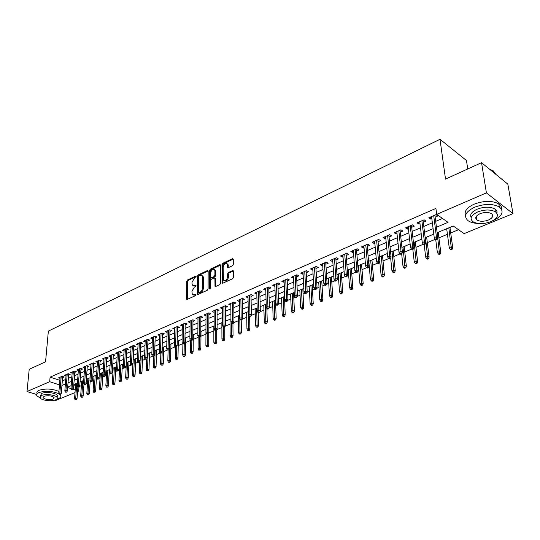 <?xml version="1.0" encoding="UTF-8"?>
<svg xmlns="http://www.w3.org/2000/svg" width="540" height="540" viewBox="0 0 540 540"><rect width="100%" height="100%" fill="white"/><g stroke="black" fill="none" stroke-linecap="round" stroke-linejoin="round"><path stroke-width="0.81" d="M196.135 276.568L195.601 276.149L187.488 279.983L186.719 281.306L186.57 299.268L187.198 299.416L195.399 295.691L195.946 294.752L195.413 294.307L194.346 294.793L192.281 294.3L191.923 291.31L194.427 287.044L195.494 286.551L196.04 285.613L195.507 285.181L194.447 285.674L192.375 285.188L192.017 283.709L192.038 282.251L194.528 277.999L196.135 276.568M232.504 265.727L233.321 264.344L233.267 259.315L232.429 258.714L222.784 263.284L221.974 264.647L222.163 283.007L222.878 283.196L232.639 278.762L233.462 277.371L233.3 270.797L232.551 270.587L228.373 272.518L227.556 273.901L227.583 276.939C226.753 280.307 225.382 281.367 223.459 280.118L223.128 267.151C223.972 263.797 225.342 262.744 227.239 263.999L227.603 267.476L228.339 267.678L232.504 265.727M36.659 394.511L27 391.527L29.207 369.286L45.562 361.82L48.35 331.115L440.006 139.28L445.52 179.118L481.532 162.668L486.412 192.881L513 213.631L464.083 233.618L453.215 225.983L437.15 232.7M27 391.527L49.694 381.713L59.474 384.878M436.448 227.246L448.038 222.345L436.691 214.38L435.915 208.406L50.099 377.129L49.694 381.713M436.691 214.38L486.412 192.881M208.157 271.181L207.374 270.574L198.167 274.934L197.384 276.264L197.336 294.354L197.991 294.509L207.293 290.284L208.096 288.927L208.157 271.181M210.33 269.176L219.753 264.715L220.469 264.897L220.631 283.216L219.814 284.594L215.716 286.457L215.015 286.268L214.907 278.546L214.103 277.925L211.424 279.166L210.627 280.523L210.607 288.077L209.493 288.59L209.54 270.526L210.33 269.176L211.126 269.561L220.543 265.113L219.753 264.715M446.695 228.839L445.547 229.19M449.948 227.475L452.554 226.267M438.203 232.382L440.755 231.194M426.661 237.209L429.179 236.034M415.327 241.94L417.805 240.786M404.197 246.591L406.634 245.457M393.255 251.161L395.658 250.04M382.509 255.656L384.871 254.549M371.945 260.064L374.274 258.977M357.845 265.957L358.459 265.7M361.564 264.404L363.859 263.331M348.273 269.959L347.666 270.094M351.358 268.67L353.619 267.611M338.256 274.144L337.703 274.259M341.327 272.862L343.548 271.816M328.408 278.255L327.901 278.357M331.459 276.986L333.653 275.954M318.722 282.305L318.263 282.386M321.759 281.036L323.622 280.26M309.197 286.288L308.779 286.349M312.215 285.026L313.639 284.432M299.822 290.203L299.45 290.243M302.819 288.947L303.831 288.529M293.584 292.808L294.185 292.559M242.541 314.138L243.041 313.821M233.928 317.736L234.738 317.291M225.443 321.28L226.571 320.706M217.094 324.769L218.518 324.074M208.879 328.205L210.587 327.389M200.995 331.493L202.777 330.649M193.32 334.699L195.075 333.869M185.76 337.865L187.495 337.034M178.308 340.976L180.016 340.16M170.957 344.048L172.651 343.238M163.721 347.072L165.389 346.275M156.58 350.055L158.233 349.265M149.546 352.991L151.173 352.215M142.607 355.894L144.214 355.124M135.763 358.749L137.349 357.993M129.013 361.57L130.424 360.983M122.357 364.351L123.464 363.893M115.79 367.099L116.6 366.755M109.316 369.799L109.836 369.583M62.573 377.642L64.132 376.974L62.147 376.312L58.556 377.865L60.008 378.344M68.614 375.044L70.187 374.362L68.202 373.694L64.557 375.273L66.035 375.766M74.736 372.404L76.322 371.723L74.338 371.041L70.645 372.64L72.137 373.147M80.939 369.731L82.546 369.043L80.555 368.354L76.815 369.974L78.327 370.487M87.224 367.025L88.85 366.323L86.859 365.627L83.066 367.268L84.598 367.801M93.596 364.277L95.243 363.569L93.245 362.867L89.404 364.527L90.956 365.074M100.062 361.496L101.722 360.781L99.725 360.065L95.823 361.753L97.403 362.313M106.61 358.675L108.29 357.952L106.292 357.224L102.337 358.938L103.936 359.512M113.252 355.813L114.953 355.084L112.948 354.348L108.945 356.076L110.558 356.67M119.988 352.91L121.709 352.175L119.705 351.425L115.641 353.18L117.281 353.788M126.819 349.967L128.561 349.218L126.556 348.462L122.431 350.244L124.099 350.872M133.751 346.984L135.513 346.228L133.502 345.458L129.323 347.267L131.011 347.909M140.778 343.953L142.56 343.19L140.555 342.414L136.31 344.243L138.024 344.905M147.913 340.882L149.715 340.106L147.703 339.316L143.404 341.179L145.139 341.861M155.149 337.77L156.971 336.98L154.96 336.184L150.593 338.067L152.354 338.769M162.493 334.604L164.336 333.808L162.324 332.998L157.896 334.915L159.685 335.63M169.945 331.398L171.808 330.595L169.796 329.765L165.301 331.709L167.117 332.451M177.505 328.138L179.395 327.328L177.383 326.484L172.814 328.462L174.663 329.225M185.179 324.83L187.09 324.007L185.078 323.156L180.448 325.161L182.324 325.951M192.969 321.476L194.906 320.645L192.895 319.775L188.19 321.813L190.1 322.623M200.88 318.067L202.844 317.223L200.833 316.346L196.054 318.411L197.991 319.248M208.919 314.611L210.897 313.754L208.892 312.863L204.039 314.962L206.01 315.826M217.073 311.094L219.085 310.23L217.073 309.326L212.153 311.452L214.15 312.343M225.362 307.523L227.394 306.646L225.389 305.728L220.388 307.894L222.419 308.792M233.773 303.899L235.838 303.014L233.834 302.076L228.751 304.276L230.816 305.174M242.325 300.22L244.411 299.315L242.406 298.37L237.249 300.598L239.348 301.496M251.012 296.474L253.125 295.562L251.127 294.597L245.882 296.865L248.022 297.763M259.834 292.673L261.981 291.749L259.983 290.77L254.651 293.072L256.831 293.969M268.805 288.812L270.979 287.874L268.988 286.875L263.567 289.217L265.781 290.115M277.925 284.884L280.125 283.932L278.134 282.92L272.626 285.302L274.88 286.193M287.192 280.894L289.426 279.929L287.435 278.897L281.84 281.32L284.135 282.211M296.615 276.831L298.877 275.859L296.892 274.806L291.202 277.27L293.537 278.161M306.194 272.707L308.488 271.715L306.511 270.648L300.719 273.152L303.102 274.037M315.941 268.508L318.269 267.509L316.291 266.423L310.406 268.967L312.822 269.851M325.85 264.242L328.212 263.223L326.241 262.116L320.247 264.708L322.225 265.801L322.718 265.592M335.934 259.895L338.324 258.869L336.359 257.742L330.264 260.375L332.235 261.488L332.782 261.259M346.187 255.481L348.617 254.435L346.66 253.287L340.457 255.974L342.421 257.101L343.015 256.844M356.623 250.985L359.087 249.925L357.136 248.758L350.825 251.485L352.782 252.639L353.437 252.356M367.247 246.409L369.745 245.335L367.801 244.148L361.382 246.922L363.332 248.096L364.034 247.793M378.054 241.751L380.599 240.658L378.662 239.45L372.121 242.278L374.065 243.472L374.827 243.142M389.063 237.013L391.642 235.899L389.711 234.671L383.056 237.553L384.986 238.768L385.817 238.41M400.268 232.187L402.887 231.059L400.964 229.804L394.187 232.74L396.117 233.975L397.001 233.591M411.683 227.273L414.335 226.125L412.432 224.849L405.526 227.833L407.444 229.095L408.395 228.683M423.306 222.264L426.006 221.103L424.103 219.8L417.076 222.845L418.979 224.127L419.999 223.688M50.099 377.129L59.846 380.329M62.309 380.896L65.745 379.424M68.357 378.311L71.861 376.812M74.486 375.692L78.057 374.166M80.703 373.039L84.341 371.48M87.001 370.346L90.713 368.759M93.38 367.619L97.166 365.999M99.853 364.851L103.714 363.204M106.414 362.05L110.356 360.369M113.069 359.208L117.086 357.487M119.813 356.326L123.917 354.571M126.657 353.396L130.842 351.614M133.603 350.433L137.869 348.611M140.643 347.423L144.997 345.566M147.785 344.372L152.233 342.475M155.034 341.273L159.57 339.336M162.392 338.135L167.022 336.157M169.857 334.942L174.582 332.924M177.431 331.709L182.257 329.643M185.126 328.421L190.046 326.315M192.929 325.087L197.957 322.934M200.86 321.698L205.99 319.505M208.906 318.256L214.15 316.015M217.08 314.766L222.433 312.478M225.382 311.216L230.85 308.88M233.813 307.618L239.402 305.228M242.386 303.953L248.09 301.516M251.087 300.233L256.918 297.743M259.936 296.453L265.889 293.909M268.927 292.613L275.015 290.014M278.06 288.711L284.283 286.051M287.354 284.742L293.713 282.022M296.798 280.706L303.298 277.931M306.396 276.601L313.045 273.76M316.163 272.43L322.961 269.528M326.099 268.184L333.045 265.214M336.204 263.864L343.312 260.834M346.491 259.47L353.754 256.372M356.954 255.001L364.385 251.829M367.598 250.452L375.206 247.205M378.439 245.822L386.221 242.494M389.475 241.103L397.44 237.701M400.714 236.304L408.861 232.821M412.155 231.417L420.498 227.853M423.812 226.435L432.351 222.784M435.686 221.36L442.49 218.457M435.146 217.161L437.886 215.98L435.996 214.657L428.834 217.755L430.731 219.065L431.818 218.599M79.461 386.417L81.398 385.614M85.793 383.798L87.534 383.076M90.113 382.01L90.592 381.814M92.212 381.146L93.751 380.504M96.35 379.438L97.092 379.127M98.725 378.452L100.055 377.899M102.668 376.826L103.68 376.4M105.327 375.725L106.448 375.26M109.067 374.18L110.369 373.639M112.023 372.958L112.921 372.587M115.56 371.493L117.146 370.838M118.814 370.15L119.489 369.873M122.141 368.773L124.025 367.996M125.699 367.301L126.144 367.119M128.81 366.019L131.004 365.108M135.574 363.224L138.085 362.185M142.432 360.389L145.267 359.215M149.384 357.514L152.55 356.204M156.438 354.598L159.948 353.147M163.593 351.641L167.454 350.042M170.849 348.638L175.075 346.896M178.214 345.593L182.81 343.697M185.686 342.509L190.472 340.531M193.266 339.377L198.153 337.358M200.961 336.197L205.943 334.132M208.771 332.964L213.853 330.865M216.776 329.656L221.886 327.544M225.146 326.201L230.04 324.175M233.644 322.684L238.322 320.753M242.285 319.113L246.733 317.277M251.066 315.488L255.272 313.747M259.983 311.796L263.945 310.163M269.055 308.05L272.761 306.518M275.717 305.296L276.379 305.026M278.276 304.236L281.718 302.819M284.688 301.59L285.734 301.151M287.644 300.362L290.817 299.052M293.807 297.817L295.252 297.223M297.175 296.426L300.065 295.232M303.075 293.99L304.931 293.22M306.869 292.417L309.467 291.344M312.491 290.095L314.779 289.15M316.73 288.347L319.025 287.395M322.063 286.139L324.79 285.012M326.761 284.195L328.738 283.379M331.803 282.116L334.982 280.8M336.96 279.983L338.621 279.295M341.699 278.026L345.35 276.514M347.348 275.69L348.671 275.144M351.763 273.861L355.907 272.153M357.912 271.323L358.891 270.918M362.002 269.629L366.647 267.712M368.671 266.875L369.286 266.618M372.418 265.322L377.588 263.189M383.022 260.942L388.726 258.586M393.802 256.487L400.066 253.894M404.777 251.951L411.622 249.122M415.955 247.334L423.387 244.256M427.329 242.629L435.382 239.301M438.905 237.843L447.437 234.32M450.704 232.97L458.548 229.723M73.798 384.899L75.533 385.465M433.796 234.11L425.189 237.701M467.748 168.966L466.466 160.515L440.006 139.28M75.006 392.594L55.823 400.437L54.817 400.127M481.532 162.668L507.836 184.147L513 213.631M78.975 387.092L78.685 391.095L77.564 391.547M67.642 387.518L71.078 388.631M73.062 389.273L75.202 389.968M77.625 390.751L78.685 391.095M421.848 239.099L413.444 242.609M410.123 243.992L401.915 247.428M398.615 248.805L390.596 252.16M387.315 253.53L379.478 256.804M376.218 258.167L368.564 261.367M365.324 262.717L357.838 265.849M354.618 267.192L347.301 270.25M344.101 271.586L336.953 274.577M333.767 275.906L326.774 278.829M323.615 280.145L316.778 283.007M313.632 284.317L306.95 287.111M303.824 288.421L297.284 291.154M294.179 292.451L287.779 295.124M284.695 296.413L278.431 299.032M275.366 300.314L269.237 302.873M266.186 304.148L260.192 306.653M257.162 307.922L251.296 310.372M248.285 311.634L242.541 314.03M239.544 315.286L233.928 317.635M230.945 318.877L225.443 321.179M222.48 322.414L217.094 324.668M214.15 325.897L208.879 328.097M205.949 329.326L200.786 331.479M197.87 332.701L192.814 334.814M189.918 336.022L184.97 338.094M182.088 339.296L177.242 341.321M174.373 342.522L169.621 344.507M166.779 345.695L162.122 347.639M159.293 348.827L154.73 350.73M151.916 351.905L147.447 353.774M144.646 354.942L140.272 356.771M137.484 357.939L133.198 359.728M130.424 360.889L126.225 362.644M123.464 363.798L119.347 365.519M116.606 366.66L112.57 368.348M109.843 369.488L105.887 371.142M103.174 372.276L99.299 373.896M96.599 375.023L92.799 376.61M90.113 377.737L86.387 379.289M83.72 380.403L80.062 381.935M77.409 383.042L73.825 384.541M71.186 385.641L67.676 387.113M61.945 385.439L65.38 383.987M68.006 382.88L71.51 381.395M74.142 380.288L77.72 378.776M80.372 377.656L84.017 376.117M86.683 374.99L90.403 373.417M93.076 372.289L96.876 370.683M99.562 369.549L103.437 367.916M106.137 366.768L110.093 365.101M112.806 363.953L116.836 362.252M119.57 361.098L123.68 359.357M126.434 358.195L130.626 356.427M133.394 355.259L137.673 353.45M140.447 352.276L144.815 350.433M147.609 349.252L152.071 347.369M154.879 346.181L159.428 344.264M162.25 343.069L166.894 341.105M169.736 339.91L174.474 337.905M177.329 336.697L182.169 334.651M185.044 333.443L189.979 331.351M192.868 330.136L197.917 328.003M200.819 326.774L205.97 324.601M208.892 323.365L214.15 321.145M217.087 319.903L222.46 317.635M225.416 316.386L230.897 314.071M233.874 312.815L239.476 310.446M242.467 309.184L248.191 306.767M251.195 305.498L257.047 303.028M260.071 301.745L266.045 299.221M269.089 297.938L275.197 295.36M278.255 294.064L284.492 291.431M287.57 290.129L293.956 287.435M297.047 286.126L303.568 283.372M306.686 282.056L313.349 279.241M316.481 277.918L323.298 275.036M326.45 273.706L333.423 270.763M336.596 269.426L343.724 266.409M346.91 265.066L354.206 261.981M357.413 260.631L364.871 257.479M368.098 256.115L375.732 252.889M378.979 251.519L386.788 248.218M390.056 246.841L398.048 243.466M401.335 242.075L409.516 238.619M412.823 237.222L421.2 233.685M424.528 232.281L433.1 228.656M222.392 308.806L222.386 307.024M230.756 305.201L230.742 303.413M239.254 301.543L239.227 299.747M247.88 297.824L247.847 296.015M256.649 294.043L256.608 292.228M265.565 290.209L265.511 288.38M274.624 286.308L274.556 284.465M283.831 282.339L283.757 280.49M293.186 278.309L293.105 276.446M302.704 274.212L302.609 272.336M312.383 270.041L312.275 268.157M322.225 265.801L322.11 263.905M332.235 261.488L332.107 259.585M342.421 257.101L342.279 255.184M352.782 252.639L352.633 250.709M363.332 248.096L363.163 246.152M374.065 243.472L373.882 241.515M384.986 238.768L384.797 236.797M396.117 233.975L395.908 231.998M407.444 229.095L407.221 227.104M418.979 224.127L418.736 222.122M430.731 219.065L430.475 217.046M193.428 285.869L195.244 286.045L194.447 285.674M196.04 285.68L195.244 286.045M193.347 294.982L195.149 295.164L194.346 294.793M195.946 294.8L195.149 295.164M196.128 276.649L188.285 280.354L187.515 281.678L187.279 299.383M208.136 270.979L198.963 275.312L198.18 276.642L198.045 294.489M199.004 275.886L198.457 276.824L198.322 292.295L198.862 292.734L199.996 292.221C201.521 291.33 202.365 289.892 202.534 287.901L202.264 275.873L200.131 275.353L199.004 275.886M198.734 292.775L199.665 293.105L198.862 292.734M202.001 275.535L203.06 276.257L203.398 277.682L203.337 288.279C203.175 290.264 202.325 291.701 200.806 292.586L199.665 293.105M215.102 278.249L215.71 278.93L215.744 286.443M210.296 288.846L210.337 270.911L209.54 270.526M214.9 271.06L214.637 269.912C212.787 268.738 211.451 269.784 210.641 273.065L210.735 277.607L211.424 277.783L214.103 276.541L214.907 275.177L214.9 271.06L215.703 271.451L215.433 270.304L214.441 269.649M211.228 277.844L212.227 278.168L211.424 277.783M215.703 271.451L215.703 275.569L214.907 276.925L212.227 278.168M211.126 269.561L210.337 270.911M227.023 263.696L228.035 264.398L228.332 267.678M224.492 280.814C226.442 281.556 227.738 280.395 228.386 277.331L227.583 276.939M232.551 270.587L233.354 270.986L229.176 272.916L228.359 274.293L228.386 277.331M232.429 258.714L233.226 259.119L223.58 263.682L222.77 265.046L222.892 283.196M75.04 399.64L76.424 399.647L75.04 399.64L74.574 398.446L75.668 398.007L77.065 398.452L77.888 387.092M75.647 399.398L76.741 383.326M74.574 398.446L75.661 383.778M77.065 398.452L76.424 399.647M59.832 394.416L59.231 394.659L60.028 394.916L60.635 394.666L59.832 394.416L59.852 392.999L58.766 393.451L60.102 377.197M61.182 376.731L59.852 392.999L61.29 393.458L62.667 376.488M60.635 394.666L61.29 393.458M58.766 393.451L59.231 394.659M58.901 393.808C52.414 391.001 45.758 390.582 38.92 392.546C36.909 393.444 36.221 394.504 36.842 395.732L40.223 398.101M56.767 399.175L58.462 398.628C60.581 397.724 61.303 396.63 60.629 395.348L60.237 394.828M58.928 391.46C52.421 388.719 45.826 388.327 39.13 390.285C37.125 391.183 36.43 392.249 37.051 393.485M40.129 396.414L41.695 393.41C45.718 391.514 56.18 392.884 57.314 395.435L56.882 397.157M41.506 395.496L40.001 397.784C41.141 400.349 51.516 401.706 55.593 399.857C57.105 399.209 57.625 398.425 57.145 397.507C56.005 394.97 45.535 393.606 41.506 395.496M53.116 399.087L54.108 397.582C51.685 395.719 48.323 395.287 44.03 396.279L43.058 397.757C45.468 399.627 48.816 400.066 53.116 399.087M60.534 395.206L61.067 393.876M492.271 221.015L492.757 220.826C502.301 216.236 504.488 211.613 499.325 206.955C492.649 203.54 484.4 203.634 474.572 207.225C465.413 211.842 463.28 216.365 468.18 220.786C470.515 222.359 473.749 223.236 477.887 223.432M501.633 209.311C501.95 207.198 501.012 205.396 498.812 203.911C492.149 200.482 483.914 200.576 474.107 204.181C466.823 207.623 463.982 211.39 465.588 215.467M471.157 217.586C469.672 214.569 471.677 211.761 477.178 209.169C484.259 206.597 490.192 206.543 494.978 209.007C496.672 210.161 497.313 211.565 496.908 213.212M477.61 211.977C470.961 215.285 469.415 218.538 472.973 221.738C477.65 224.242 483.563 224.242 490.712 221.731C497.563 218.437 499.136 215.129 495.437 211.815C490.651 209.351 484.711 209.405 477.61 211.977M488.417 220.023C492.811 217.897 493.817 215.771 491.454 213.651C488.383 212.058 484.556 212.085 479.972 213.732C475.666 215.865 474.667 217.971 476.975 220.043C480.006 221.657 483.82 221.65 488.417 220.023M495.997 174.481L493.27 170.876L489.436 169.128M489.389 169.081L490.442 169.452M493.297 171.038L495.457 174.042M81.135 397.197L82.526 397.204L81.135 397.197L80.663 395.995L81.763 395.55L83.167 396.002L83.977 384.318M81.749 396.954L82.802 380.788M80.663 395.995L81.702 381.247M83.167 396.002L82.526 397.204M87.311 394.726L88.715 394.726L87.311 394.726L86.832 393.512L87.946 393.066L89.356 393.518L90.173 381.125M87.932 394.477L88.938 378.223M86.832 393.512L87.831 378.689M89.356 393.518L88.715 394.726M93.569 392.215L94.979 392.222L93.569 392.215L93.083 391.001L94.217 390.542L95.621 391.007L96.444 377.879M94.196 391.966L95.162 375.624M93.083 391.001L94.034 376.096M95.621 391.007L94.979 392.222M99.907 389.671L101.331 389.678L99.907 389.671L99.414 388.449L100.561 387.99L101.972 388.456L102.931 372.377M100.548 389.414L101.473 372.992M99.414 388.449L100.325 373.464M101.972 388.456L101.331 389.678M65.914 391.898L65.299 392.155L66.717 392.155L65.914 391.898L65.934 390.481L64.834 390.933L66.123 374.591M67.216 374.119L65.934 390.481L67.379 390.94L68.708 373.869M66.717 392.155L67.379 390.94M64.834 390.933L65.299 392.155M72.077 389.354L71.456 389.61L72.88 389.61L72.077 389.354L72.097 387.923L70.976 388.382L72.232 371.952M73.339 371.48L72.097 387.923L73.541 388.388L74.824 371.21M72.88 389.61L73.541 388.388M70.976 388.382L71.456 389.61M78.32 386.768L77.692 387.025L79.124 387.031L78.32 386.768L78.341 385.331L77.213 385.796L78.415 369.279M79.535 368.793L78.341 385.331L79.785 385.803L81.02 368.516M79.124 387.031L79.785 385.803M77.213 385.796L77.692 387.025M84.652 384.149L84.017 384.413L84.821 384.683L85.462 384.419L84.652 384.149L84.672 382.698L83.525 383.177L84.686 366.572M85.82 366.08L84.672 382.698L86.123 383.184L87.311 365.789M85.462 384.419L86.123 383.184M83.525 383.177L84.017 384.413M106.34 387.092L107.77 387.099L106.34 387.092L105.833 385.864L107.001 385.398L108.412 385.87L109.323 369.704M106.988 386.836L107.858 370.319M105.833 385.864L106.704 370.798M108.412 385.87L107.77 387.099M91.078 381.496L90.43 381.76L91.881 381.767L91.078 381.496L91.091 380.038L89.93 380.518L91.037 363.825M92.192 363.326L91.091 380.038L92.543 380.525L93.677 363.022M91.881 381.767L92.543 380.525M89.93 380.518L90.43 381.76M112.853 384.48L114.298 384.487L112.853 384.48L112.347 383.245L113.528 382.772L114.939 383.252L115.796 366.998M113.515 384.217L114.338 367.612M112.347 383.245L113.164 368.098M114.939 383.252L114.298 384.487M97.585 378.803L96.93 379.073L98.395 379.08L97.585 378.803L97.605 377.332L96.424 377.825L97.477 361.037M98.651 360.531L97.605 377.332L99.056 377.831L100.136 360.214M98.395 379.08L99.056 377.831M96.424 377.825L96.93 379.073M119.462 381.834L120.913 381.834L119.462 381.834L118.942 380.592L120.143 380.106L121.554 380.599L122.364 364.257M120.13 381.564L120.906 364.865M118.942 380.592L119.718 365.364M121.554 380.599L120.913 381.834M104.186 376.076L103.525 376.346L104.328 376.63L104.996 376.353L104.186 376.076L104.207 374.598L103.005 375.091L104.011 358.209M105.199 357.696L104.207 374.598L105.658 375.098L106.684 357.372M104.996 376.353L105.658 375.098M103.005 375.091L103.525 376.346M126.164 379.148L127.622 379.154L126.164 379.148L125.638 377.899L126.853 377.406L128.264 377.906L129.019 361.476M126.839 378.877L127.568 362.084M125.638 377.899L126.36 362.583M128.264 377.906L127.622 379.154M110.882 373.309L110.207 373.586L111.017 373.869L111.692 373.586L110.882 373.309L110.896 371.817L109.688 372.317L110.633 355.347M111.841 354.827L110.896 371.817L112.354 372.33L113.326 354.483M111.692 373.586L112.354 372.33M109.688 372.317L110.207 373.586M132.955 376.427L134.426 376.427L132.955 376.427L132.422 375.165L133.65 374.672L135.067 375.172L135.763 358.655M133.637 376.151L134.318 359.262M132.422 375.165L132.907 363.987M135.067 375.172L134.426 376.427M117.673 370.501L116.991 370.777L117.801 371.068L118.483 370.784L117.673 370.501L117.686 368.995L116.458 369.508L117.356 352.445M118.571 351.918L117.686 368.995L119.144 369.515L120.056 351.56M118.483 370.784L119.144 369.515M116.458 369.508L116.991 370.777M139.847 373.66L141.325 373.667L139.847 373.66L139.3 372.398L140.549 371.898L141.966 372.404L142.607 355.793M140.535 373.383L141.163 356.4M139.3 372.398L139.739 361.564M141.966 372.404L141.325 373.667M124.558 367.652L123.863 367.936L125.368 367.943L124.558 367.652L124.571 366.14L123.329 366.66L124.166 349.495M125.402 348.962L124.571 366.14L126.029 366.667L126.886 348.59M125.368 367.943L126.029 366.667M123.329 366.66L123.863 367.936M146.833 370.858L148.325 370.865L146.833 370.858L146.279 369.589L147.548 369.083L148.966 369.596L149.546 352.897M147.535 370.582L148.102 353.498M146.279 369.589L146.664 359.113M148.966 369.596L148.325 370.865M131.544 364.763L130.842 365.054L132.354 365.054L131.544 364.763L131.558 363.245L130.295 363.764L131.072 346.511M132.327 345.964L131.558 363.245L133.016 363.771L133.812 345.58M132.354 365.054L133.016 363.771M130.295 363.764L130.842 365.054M153.92 368.017L155.419 368.024L153.92 368.017L153.36 366.741L154.643 366.228L156.06 366.748L156.587 349.954M154.629 367.733L155.142 350.555M153.36 366.741L153.704 356.245M156.06 366.748L155.419 368.024M138.632 361.834L137.923 362.124L138.733 362.428L139.448 362.131L138.632 361.834L138.645 360.302L137.363 360.835L138.085 343.481M139.354 342.927L138.645 360.302L140.11 360.842L140.839 342.522M139.448 362.131L140.11 360.842M137.363 360.835L137.923 362.124M161.109 365.135L162.621 365.141L161.109 365.135L160.542 363.852L161.845 363.326L163.262 363.859L163.721 346.97M161.831 364.844L162.284 347.571M160.542 363.852L160.846 353.295M163.262 363.859L162.621 365.141M145.827 358.857L145.105 359.154L146.637 359.161L145.827 358.857L145.841 357.318L144.538 357.858L145.192 340.403M146.482 339.849L145.841 357.318L147.299 357.865L147.967 339.424M146.637 359.161L147.299 357.865M144.538 357.858L145.105 359.154M168.399 362.212L169.925 362.219L168.399 362.212L167.825 360.923L169.148 360.389L170.566 360.929L170.964 343.946M169.135 361.921L169.425 348.86M167.825 360.923L168.089 350.291M170.566 360.929L169.925 362.219M153.124 355.84L152.388 356.144L153.941 356.15L153.124 355.84L153.137 354.287L151.814 354.834L152.408 337.284M153.718 336.717L153.137 354.287L154.595 354.841L155.196 336.278M153.941 356.15L154.595 354.841M151.814 354.834L152.388 356.144M175.804 359.249L177.336 359.249L175.804 359.249L175.216 357.946L176.56 357.406L177.977 357.952L178.308 340.875M176.546 358.945L176.782 346.255M175.216 357.946L175.446 347.038M177.977 357.952L177.336 359.249M160.535 352.775L159.786 353.086L161.345 353.093L160.535 352.775L160.542 351.209L159.206 351.769L159.725 334.118M161.055 333.545L160.542 351.209L162.007 351.776L162.533 333.086M161.345 353.093L162.007 351.776M159.206 351.769L159.786 353.086M183.31 356.238L184.856 356.238L183.31 356.238L182.716 354.929L184.079 354.382L185.497 354.935L185.76 337.763M184.066 355.934L184.255 343.622M182.716 354.929L182.905 343.737M185.497 354.935L184.856 356.238M168.048 349.67L167.292 349.981L168.865 349.988L168.048 349.67L168.061 348.091L166.698 348.658L167.157 330.905M168.507 330.325L168.061 348.091L169.526 348.664L169.978 329.839M168.865 349.988L169.526 348.664M166.698 348.658L167.292 349.981M190.931 353.18L192.49 353.187L190.931 353.18L190.33 351.864L191.707 351.311L193.124 351.871L193.32 334.604M191.7 352.87L191.842 340.504M190.33 351.864L190.478 340.322M193.124 351.871L192.49 353.187M175.682 346.511L174.913 346.829L176.492 346.835L175.682 346.511L175.689 344.925L174.312 345.499L174.697 327.645M176.067 327.058L175.689 344.925L177.154 345.506L177.538 326.551M176.492 346.835L177.154 345.506M174.312 345.499L174.913 346.829M198.666 350.082L200.232 350.082L198.666 350.082L198.052 348.759L199.456 348.192L200.873 348.766L200.995 331.391M199.449 349.765L199.544 337.325M198.052 348.759L198.16 336.4M200.873 348.766L200.232 350.082M183.431 343.312L182.648 343.629L183.465 343.96L184.241 343.636L183.431 343.312L183.438 341.712L182.034 342.293L182.351 324.338M183.742 323.737L183.438 341.712L184.903 342.299L185.207 323.21M184.241 343.636L184.903 342.299M182.034 342.293L182.648 343.629M206.516 346.93L208.096 346.937L206.516 346.93L205.895 345.6L207.32 345.026L208.737 345.607L208.771 332.579M207.313 346.613L207.36 334.064M205.895 345.6L205.949 332.411M208.737 345.607L208.096 346.937M191.295 340.058L190.505 340.382L191.315 340.72L192.112 340.389L191.295 340.058L191.302 338.445L189.878 339.039L190.121 320.976M191.531 320.369L191.302 338.445L192.767 339.046L192.989 319.815M192.112 340.389L192.767 339.046M189.878 339.039L190.505 340.382M214.488 343.737L216.081 343.744L214.488 343.737L213.853 342.394L215.298 341.813L216.716 342.407L216.695 329.825M215.291 343.413L215.291 330.548M213.853 342.394L213.853 326.018M216.716 342.407L216.081 343.744M199.287 336.751L198.477 337.088L200.097 337.095L199.287 336.751L199.294 335.131L197.843 335.732L198.005 317.567M199.442 316.946L199.294 335.131L200.752 335.738L200.894 316.373M200.097 337.095L200.752 335.738M197.843 335.732L198.477 337.088M222.581 340.49L224.188 340.497L222.581 340.49L221.933 339.147L223.405 338.553L224.822 339.154L224.748 326.916M223.398 340.166L223.344 326.963M221.933 339.147L221.866 322.67M224.822 339.154L224.188 340.497M207.394 333.403L206.577 333.74L208.21 333.74L207.394 333.403L207.4 331.763L205.936 332.377L206.017 314.105M207.468 313.477L207.4 331.763L208.865 332.384L208.919 312.876M208.21 333.74L208.865 332.384M205.936 332.377L206.577 333.74M230.803 337.196L232.416 337.203L230.803 337.196L230.141 335.84L231.633 335.239L233.05 335.853L232.922 323.541M231.633 336.865L231.518 323.096M230.141 335.84L230 319.275M233.05 335.853L232.416 337.203M215.636 329.994L214.805 330.338L215.622 330.683L216.446 330.345L215.636 329.994L215.642 328.347L214.15 328.968L214.15 310.588M215.629 309.947L215.642 328.347L217.1 328.975L217.073 309.326M216.446 330.345L217.1 328.975M214.15 328.968L214.805 330.338M239.146 333.848L239.935 334.193L240.773 333.855L239.99 333.511L239.146 333.848L238.478 332.485L239.99 331.877L241.407 332.498L241.218 320.119M239.99 333.511L239.807 318.85M238.478 332.485L238.255 315.819M241.407 332.498L240.773 333.855M224.006 326.531L223.162 326.882L223.978 327.233L224.816 326.889L224.006 326.531L224.012 324.871L222.494 325.499L222.413 307.017M223.911 306.369L224.012 324.871L225.47 325.512L225.349 305.748M224.816 326.889L225.47 325.512M222.494 325.499L223.162 326.882M247.624 330.453L248.407 330.797L249.264 330.46L248.481 330.109L247.624 330.453L246.942 329.083L248.481 328.462L249.892 329.09L249.642 316.454M248.481 330.109L248.164 311.681M246.942 329.083L246.638 312.316M249.892 329.09L249.264 330.46M232.511 323.015L231.653 323.372L232.463 323.73L233.321 323.379L232.511 323.015L232.517 321.341L230.972 321.982L230.803 303.385M232.328 302.731L232.517 321.341L233.975 321.995L233.753 302.11M233.321 323.379L233.975 321.995M230.972 321.982L231.653 323.372M256.237 326.997L257.02 327.355L257.884 327.004L257.101 326.653L256.237 326.997L255.542 325.62L257.101 324.992L258.512 325.634L258.194 312.606M257.101 326.653L256.703 308.111M255.542 325.62L255.157 308.759M258.512 325.634L257.884 327.004M264.978 323.494L265.761 323.851L266.645 323.5L265.862 323.136L264.978 323.494L264.276 322.103L265.862 321.469L267.273 322.117L266.875 308.482M265.862 323.136L265.376 304.486M264.276 322.103L263.81 305.141M267.273 322.117L266.645 323.5M273.868 319.93L274.651 320.294L275.549 319.937L274.766 319.572L273.868 319.93L273.152 318.533L274.766 317.885L276.17 318.546L275.67 303.892M274.766 319.572L274.192 300.8M273.152 318.533L272.599 301.469M276.17 318.546L275.549 319.937M241.151 319.444L240.28 319.801L241.09 320.173L241.96 319.808L241.151 319.444L241.151 317.756L239.591 318.404L239.328 299.7M240.874 299.032L241.151 317.756L242.609 318.418L242.298 298.418M241.96 319.808L242.609 318.418M239.591 318.404L240.28 319.801M249.932 315.812L249.048 316.177L249.858 316.548L250.742 316.184L249.932 315.812L249.932 314.111L248.339 314.773L247.988 295.954M249.561 295.279L249.932 314.111L251.39 314.786L250.972 294.665M250.742 316.184L251.39 314.786M248.339 314.773L249.048 316.177M258.856 312.127L257.958 312.498L258.761 312.876L259.659 312.505L258.856 312.127L258.856 310.412L257.236 311.081L256.784 292.154M258.383 291.458L258.856 310.412L260.307 311.094L259.794 290.851M259.659 312.505L260.307 311.094M257.236 311.081L257.958 312.498M282.899 316.312L283.682 316.683L284.594 316.312L283.81 315.941L282.899 316.312L282.17 314.908L283.81 314.246L285.215 314.915L284.492 296.5M283.81 315.941L283.149 297.061M282.17 314.908L281.522 297.736M285.215 314.915L284.594 316.312M267.921 308.374L267.01 308.752L267.82 309.137L268.731 308.759L267.921 308.374L267.921 306.646L266.281 307.328L265.727 288.286M267.354 287.584L267.921 306.646L269.379 307.341L268.751 286.976M268.731 308.759L269.379 307.341M266.281 307.328L267.01 308.752M292.079 312.626L292.856 313.004L293.787 312.633L293.004 312.255L292.079 312.626L291.337 311.216L293.004 310.547L294.401 311.229L293.578 292.7M293.004 312.255L292.248 293.26M291.337 311.216L290.594 293.949M294.401 311.229L293.787 312.633M277.142 304.56L276.217 304.945L277.02 305.336L277.952 304.952L277.142 304.56L277.142 302.819L275.474 303.514L274.82 284.351M276.473 283.642L277.142 302.819L278.593 303.527L277.857 283.041M277.952 304.952L278.593 303.527M275.474 303.514L276.217 304.945M301.408 308.887L302.184 309.272L303.129 308.894L302.353 308.509L301.408 308.887L300.652 307.469L302.346 306.788L303.743 307.476L302.819 288.839M302.353 308.509L301.496 289.393M300.652 307.469L299.815 290.095M303.743 307.476L303.129 308.894M286.517 300.685L285.572 301.077L286.382 301.475L287.327 301.084L286.517 300.685L286.517 298.931L284.816 299.632L284.06 280.361M285.741 279.632L286.517 298.931L287.969 299.646L287.118 279.038M287.327 301.084L287.969 299.646M284.816 299.632L285.572 301.077M310.892 305.087L311.668 305.478L312.626 305.093L311.85 304.702L310.892 305.087L310.122 303.656L311.843 302.96L313.24 303.669L312.208 284.918M311.85 304.702L310.892 285.464M310.122 303.656L309.191 286.18M313.24 303.669L312.626 305.093M296.055 296.744L295.09 297.142L295.893 297.547L296.858 297.149L296.055 296.744L296.048 294.975L294.32 295.691L293.456 276.298M295.164 275.555L296.048 294.975L297.493 295.704L296.528 274.968M296.858 297.149L297.493 295.704M294.32 295.691L295.09 297.142M320.537 301.219L321.307 301.617L322.286 301.226L321.509 300.827L320.537 301.219L319.754 299.781L321.503 299.079L322.893 299.795L321.752 280.928M321.509 300.827L320.45 281.475M319.754 299.781L318.715 282.197M322.893 299.795L322.286 301.226M305.748 292.734L304.769 293.139L305.572 293.551L306.551 293.146L305.748 292.734L305.748 290.952L303.986 291.681L303.007 272.167M304.742 271.418L305.748 290.952L307.186 291.695L306.099 270.83M306.551 293.146L307.186 291.695M303.986 291.681L304.769 293.139M330.338 297.29L331.115 297.695L332.1 297.297L331.331 296.892L330.338 297.29L329.542 295.839L331.324 295.124L332.707 295.853L331.452 276.872M331.331 296.892L330.163 277.412M329.542 295.839L328.401 278.147M332.707 295.853L332.1 297.297M315.61 288.657L314.618 289.069L315.421 289.487L316.413 289.076L315.61 288.657L315.603 286.862L313.821 287.597L312.721 267.968M314.483 267.199L315.603 286.862L317.041 287.618L315.832 266.618M316.413 289.076L317.041 287.618M313.821 287.597L314.618 289.069M340.315 293.288L341.084 293.699L342.09 293.301L341.321 292.889L340.315 293.288L339.498 291.836L341.314 291.107L342.697 291.85L341.321 272.747M341.321 292.889L340.038 273.287M339.498 291.836L338.249 274.03M342.697 291.85L342.09 293.301M325.647 284.506L324.635 284.924L325.431 285.35L326.444 284.938L325.647 284.506L325.64 282.697L323.818 283.453L322.603 263.696M324.398 262.919L325.64 282.697L327.071 283.466L325.728 262.339M326.444 284.938L327.071 283.466M323.818 283.453L324.635 284.924M350.453 289.224L351.223 289.643L352.249 289.231L351.479 288.812L350.453 289.224L349.63 287.759L351.473 287.017L352.85 287.773L351.351 268.556M351.479 288.812L350.089 269.089M349.63 287.759L348.266 269.845M352.85 287.773L352.249 289.231M335.853 280.287L334.827 280.712L335.617 281.144L336.65 280.719L335.853 280.287L335.846 278.458L333.997 279.227L332.654 259.349M334.476 258.559L335.846 278.458L337.277 279.241L335.799 257.985M336.65 280.719L337.277 279.241M333.997 279.227L334.827 280.712M360.774 285.086L361.537 285.512L362.583 285.093L361.814 284.668L360.774 285.086L359.93 283.615L361.807 282.859L363.177 283.628L361.557 264.29M361.814 284.668L360.302 264.816M359.93 283.615L358.452 265.592M363.177 283.628L362.583 285.093M346.241 275.994L345.195 276.426L345.985 276.865L347.031 276.433L346.241 275.994L346.235 274.151L344.351 274.928L342.873 254.927M344.736 254.124L346.235 274.151L347.659 274.948L346.039 253.557M347.031 276.433L347.659 274.948M344.351 274.928L345.195 276.426M371.27 280.881L372.033 281.313L373.093 280.888L372.33 280.456L371.27 280.881L370.413 279.396L372.323 278.627L373.687 279.41L371.939 259.956M372.33 280.456L370.697 260.469M370.413 279.396L368.813 261.259M373.687 279.41L373.093 280.888M356.819 271.62L355.752 272.059L356.542 272.511L357.601 272.072L356.819 271.62L356.805 269.764L354.888 270.553L353.281 250.425M355.171 249.608L356.805 269.764L358.223 270.574L356.468 249.048M357.601 272.072L358.223 270.574M354.888 270.553L355.752 272.059M381.956 276.595L382.712 277.034L383.792 276.601L383.036 276.163L381.956 276.595L381.078 275.103L383.022 274.32L384.386 275.117L382.502 255.542M383.036 276.163L381.274 256.055M381.078 275.103L379.829 261.839M384.386 275.117L383.792 276.601M367.578 267.172L366.491 267.617L367.281 268.076L368.368 267.631L367.578 267.172L367.565 265.295L365.614 266.105L363.872 245.849M365.796 245.012L367.565 265.295L368.982 266.119L367.072 244.465M368.368 267.631L368.982 266.119M365.614 266.105L366.491 267.617M392.83 272.234L393.586 272.687L394.679 272.248L393.93 271.796L392.83 272.234L391.939 270.729L393.91 269.939L395.267 270.749L393.248 251.046M393.93 271.796L392.033 251.552M391.939 270.729L390.656 258.039M395.267 270.749L394.679 272.248M378.533 262.643L377.433 263.095L378.216 263.56L379.316 263.108L378.533 262.643L378.52 260.746L376.535 261.569L374.645 241.184M376.61 240.341L378.52 260.746L379.931 261.59L377.872 239.794M379.316 263.108L379.931 261.59M376.535 261.569L377.433 263.095M403.9 267.8L404.649 268.259L405.763 267.806L405.014 267.354L403.9 267.8L402.988 266.288L405 265.478L406.35 266.301L404.183 246.476M405.014 267.354L402.988 246.976M402.988 266.288L401.659 253.888M406.35 266.301L405.763 267.806M389.691 258.026L388.57 258.491L389.347 258.964L390.474 258.498L389.691 258.026L389.678 256.115L387.652 256.959L385.621 236.439M387.619 235.582L389.678 256.115L391.082 256.973L388.861 235.042M390.474 258.498L391.082 256.973M387.652 256.959L388.57 258.491M415.166 263.284L415.915 263.75L417.049 263.291L416.3 262.825L415.166 263.284L414.234 261.758L416.286 260.935L417.629 261.772L415.314 241.826M416.3 262.825L414.139 242.318M414.234 261.758L412.817 249.278M417.629 261.772L417.049 263.291M401.058 253.328L399.911 253.8L400.687 254.286L401.834 253.814L401.058 253.328L401.038 251.404L398.979 252.254L396.792 231.613M398.824 230.735L401.038 251.404L402.435 252.275L400.052 230.202M401.834 253.814L402.435 252.275M398.979 252.254L399.911 253.8M426.64 258.68L427.383 259.153L428.537 258.694L427.795 258.215L426.64 258.68L425.689 257.148L427.775 256.311L429.111 257.168L426.647 237.087M427.795 258.215L425.486 237.573M425.689 257.148L424.177 244.586M429.111 257.168L428.537 258.694M412.634 248.542L411.467 249.028L412.236 249.514L413.404 249.035L412.634 248.542L412.614 246.598L410.515 247.469L408.173 226.692M410.238 225.794L412.614 246.598L414.005 247.489L411.453 225.275M413.404 249.035L414.005 247.489M410.515 247.469L411.467 249.028M438.325 253.996L439.061 254.482L440.242 254.009L439.499 253.523L438.325 253.996L437.36 252.457L439.479 251.6L440.809 252.47L438.183 232.268M439.499 253.523L437.704 237.87M437.36 252.457L435.706 239.517M440.809 252.47L440.242 254.009M424.427 243.668L423.238 244.161L424.001 244.661L425.196 244.168L424.427 243.668L424.406 241.704L422.267 242.595L419.756 221.684M421.868 220.772L424.406 241.704L425.783 242.609L423.056 220.253M425.196 244.168L425.783 242.609M422.267 242.595L423.238 244.161M450.225 249.224L450.961 249.716L452.162 249.237L451.427 248.744L450.225 249.224L449.24 247.671L451.4 246.8L452.723 247.691L449.935 227.353M451.427 248.744L448.814 227.826M449.24 247.671L446.681 228.717M452.723 247.691L452.162 249.237M436.442 238.7L435.226 239.2L435.996 239.713L437.204 239.207L436.442 238.7L436.421 236.716L434.241 237.62L431.561 216.574M433.714 215.649L436.421 236.716L437.792 237.641L434.882 215.143M437.204 239.207L437.792 237.641M434.241 237.62L435.226 239.2M196.115 276.392L195.601 276.149M195.919 294.543L195.413 294.307M196.02 285.417L195.507 285.181M187.252 299.147L186.449 298.782M187.515 281.678L186.719 281.306M188.285 280.354L187.488 279.983M198.025 294.246L197.215 293.882M198.18 276.642L197.384 276.264M198.963 275.312L198.167 274.934M208.13 270.945L207.374 270.574M200.806 292.586L199.996 292.221M203.337 288.279L202.534 287.901M203.398 277.682L202.601 277.297M215.716 286.2L214.907 285.822M215.71 278.93L214.907 278.546M210.215 288.927L209.493 288.59M214.907 276.925L214.103 276.541M215.703 275.569L214.907 275.177M228.305 267.462L227.509 267.064M228.292 265.498L227.495 265.1M228.359 274.293L227.556 273.901M229.176 272.916L228.373 272.518M222.865 282.953L222.055 282.562M222.77 265.046L221.974 264.647M223.58 263.682L222.784 263.284M187.022 299.471L186.57 299.268M197.809 294.57L197.336 294.354M203.06 276.257L202.264 275.873M215.528 286.51L215.015 286.268M215.602 278.492L214.805 278.107M209.918 289.069L209.567 288.907M215.433 270.304L214.637 269.912M228.13 267.739L227.603 267.476M228.035 264.398L227.239 263.999M222.689 283.257L222.163 283.007M43.139 396.873L43.058 397.757M57.314 395.435L57.145 397.507M60.629 395.348L60.689 394.558M493.54 172.476L493.27 170.876M476.388 216.223L476.975 220.043M494.978 209.007L495.437 211.815M499.325 206.955L498.812 203.911"/></g></svg>
